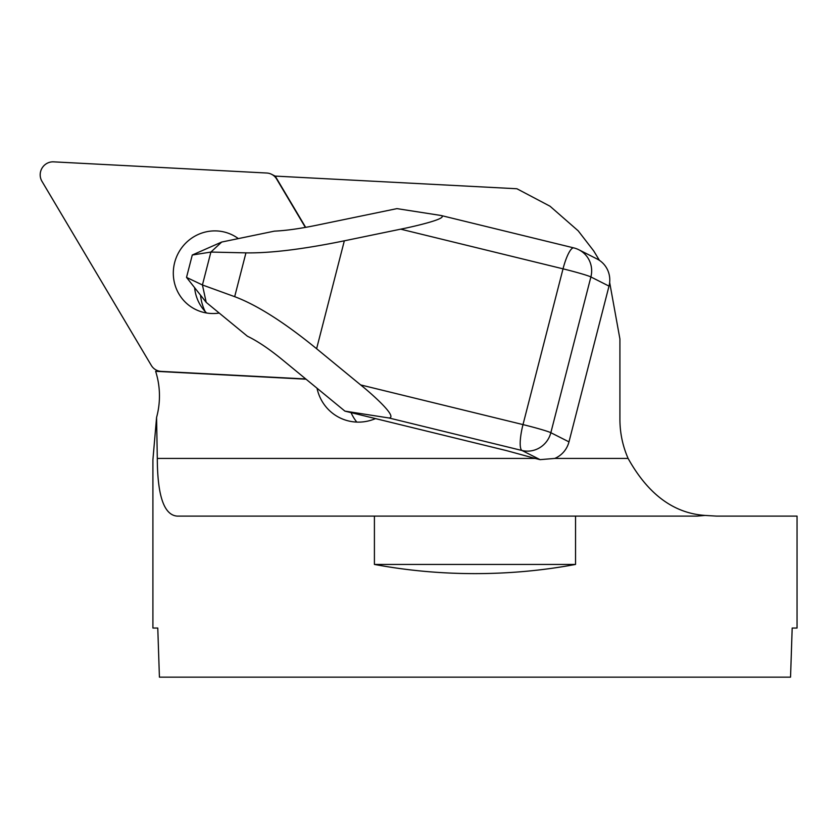 <?xml version="1.0" encoding="UTF-8"?>
<svg xmlns="http://www.w3.org/2000/svg" width="839" height="839" viewBox="0 0 839 839"><rect width="100%" height="100%" fill="white"/><g stroke="black" fill="none" stroke-linecap="round" stroke-linejoin="round"><path stroke-width="1.26" d="M375.505 418.598A44.289 43.083 116.8 0 1 339.428 417.602A44.289 43.083 116.8 0 1 317.027 388.216M356.785 422.09A44.289 43.083 116.8 0 1 351.059 412.62M157.774 628.033L159.42 677.146L157.774 628.033L152.908 628.033L152.908 459.73L156.578 417.434L157.302 458.43L535.135 458.43L540.106 459.646L554.789 458.43A24.153 23.502 -63.2 0 0 568.978 441.87L609.009 286.109A24.153 23.502 -63.2 0 0 597.053 258.968L578.92 249.802A24.153 24.153 0 0 0 573.761 247.893L573.761 247.893A24.153 5.464 -76.3 0 0 563.032 268.837L400.696 229.162C415.137 226.278 449.19 218.318 441.02 215.487L396.952 208.628L316.848 225.198C300.1 228.648 285.942 230.62 274.395 231.145L221.706 242.041L192.278 255.014L210.893 252.067L221.706 242.041M609.659 282.439L619.916 338.977L619.916 419.49C619.958 433.039 622.685 446.012 628.107 458.43C648.096 494.318 673.748 513.321 705.075 515.429L716.537 516.111L797.05 516.111L797.05 628.033L792.184 628.033L790.548 677.146L792.184 628.033M159.42 677.146L790.548 677.146M157.302 458.43C157.449 495.912 164.087 515.146 177.207 516.111L374.414 516.111L374.414 564.427C407.083 570.53 440.601 573.603 474.979 573.624C509.357 573.603 542.875 570.53 575.544 564.427L575.544 516.111L697.094 516.111L705.075 515.429M156.578 417.434A80.513 78.331 -63.2 0 0 155.624 371.31L306.057 379.197M599.413 260.342L593.75 250.976L578.197 230.83L550.006 206.205L516.908 188.754L275.213 176.096L305.669 227.359M374.414 516.111L575.544 516.111M374.414 564.427L575.544 564.427M205.125 311.468A48.305 46.994 116.8 0 1 200.542 295.181M388.981 417.979C398.242 417.361 372.002 394.015 360.655 384.923L523.001 424.597A24.153 5.464 103.7 0 0 521.984 450.491L388.981 417.979L344.902 411.12L506.494 450.616L535.135 458.43M540.106 459.646L521.984 450.491A24.153 23.502 -63.2 0 0 550.845 432.704L568.978 441.87M192.278 255.014L186.52 277.394L206.205 302.365L202.43 284.966L210.893 252.067L245.942 252.864C270.347 253.252 303.152 249.235 344.336 240.814L400.696 229.162M360.655 384.923L316.607 348.72C284.348 322.396 257.038 305.05 234.679 296.67L202.43 284.966L186.52 277.394M206.205 302.365L247.39 336.208C257.552 341.116 269.183 348.93 282.292 359.669L344.902 411.12M573.761 247.893L441.02 215.487M609.009 286.109L590.887 276.943A24.153 23.502 -63.2 0 0 578.92 249.802M194.627 287.683A41.551 40.419 -63.2 0 0 206.604 312.999M238.339 238.601A41.551 40.419 -63.2 0 0 232.697 235.13A41.551 40.419 -63.2 0 0 177.889 253.965A41.551 40.419 -63.2 0 0 195.214 309.287A41.551 40.419 -63.2 0 0 219.21 313.052M305.365 227.411L276.597 178.98A12.784 12.438 -63.2 0 0 266.76 173.023L53.623 161.854A12.784 12.438 -63.2 0 0 41.95 181.297L151.324 365.437A12.784 12.438 -63.2 0 0 161.151 371.383L305.774 378.966M554.789 458.43L628.107 458.43M523.001 424.597L563.032 268.837A24.153 1.238 14.4 0 1 590.887 276.943L550.845 432.704A24.153 1.238 14.4 0 0 523.001 424.597M344.336 240.814L316.607 348.72M234.679 296.67L245.942 252.864M275.244 176.148L271.616 174.313M159.064 371.488L156.306 370.093"/></g></svg>
